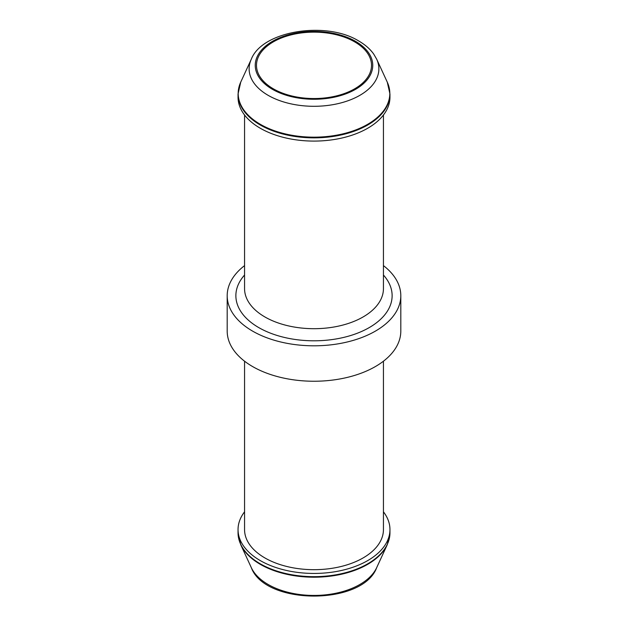 <?xml version="1.0" encoding="UTF-8"?>
<svg xmlns="http://www.w3.org/2000/svg" width="628" height="628" viewBox="0 0 628 628"><rect width="100%" height="100%" fill="white"/><g stroke="black" fill="none" stroke-linecap="round" stroke-linejoin="round"><path stroke-width="0.94" d="M354.663 41.864A57.509 33.206 180 0 1 371.509 65.343A57.509 33.206 180 0 1 314 98.541A57.509 33.206 180 0 1 256.491 65.343A57.509 33.206 180 0 1 291.989 34.666A57.509 33.206 180 0 1 354.663 41.864M383.441 511.82A75.957 43.85 180 0 1 389.957 529.585A75.957 43.85 180 0 1 314 573.442A75.957 43.85 180 0 1 238.043 529.585A75.957 43.85 180 0 1 244.559 511.82M383.441 361.202L383.441 529.585A69.441 40.09 180 0 1 314 569.682A69.441 40.09 180 0 1 244.559 529.585L244.559 361.202M383.441 265.62A86.805 50.114 180 0 1 400.805 295.694L400.805 331.129A86.805 50.114 180 0 1 314 381.243A86.805 50.114 180 0 1 227.195 331.129L227.195 295.694A86.805 50.114 180 0 1 244.559 265.62M400.805 295.694A86.805 50.114 180 0 1 314 345.808A86.805 50.114 180 0 1 227.195 295.694M389.957 97.238A75.957 43.85 180 0 1 314 141.088A75.957 43.85 180 0 1 238.043 97.238L238.043 94.004A75.957 43.85 180 0 0 314 137.854A75.957 43.85 180 0 0 389.957 94.004L389.957 97.238M355.55 41.354A58.757 33.928 180 0 1 329.205 98.109A58.757 33.928 180 0 1 257.245 56.559A58.757 33.928 180 0 1 355.55 41.354M251.31 59.197C262.198 30.811 326.128 20.661 358.808 41.032C365.206 44.737 370.19 49.102 373.754 54.134L376.69 59.197A64.88 37.452 180 0 1 314 106.297A64.88 37.452 180 0 1 251.31 59.197L240.728 82.135L238.043 94.004M376.69 567.626A64.88 37.452 180 0 1 314 595.438A64.88 37.452 180 0 1 251.31 567.626L240.728 544.688A75.823 43.779 180 0 0 314 577.203A75.823 43.779 180 0 0 387.272 544.688L376.69 567.626C362.843 605.541 265.165 605.541 251.31 567.626M389.957 529.585L389.957 532.819A75.957 43.85 180 0 1 314 576.669A75.957 43.85 180 0 1 238.043 532.819L240.728 544.688M383.441 275.025A78.123 45.106 180 0 1 314 340.8A78.123 45.106 180 0 1 244.559 275.025M383.441 114.995L383.441 288.605A69.441 40.09 180 0 1 314 328.695A69.441 40.09 180 0 1 244.559 288.605L244.559 114.995M376.69 59.197L387.272 82.135A75.823 43.779 180 0 1 314 137.171A75.823 43.779 180 0 1 240.728 82.135M389.957 532.819L387.272 544.688M238.043 529.585L238.043 532.819M387.272 82.135L389.957 94.004"/></g></svg>
